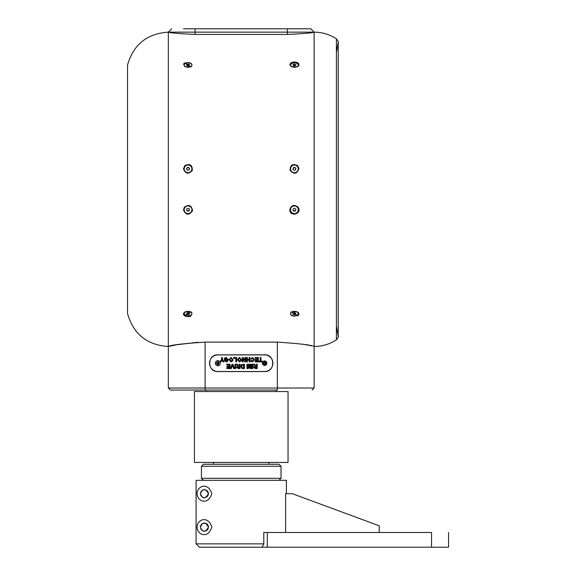 <?xml version="1.0" encoding="UTF-8"?>
<svg xmlns="http://www.w3.org/2000/svg" width="576" height="576" viewBox="0 0 576 576"><rect width="100%" height="100%" fill="white"/><g stroke="black" fill="none" stroke-linecap="round" stroke-linejoin="round"><path stroke-width="0.86" d="M277.344 390.031L170.33 390.031L205.114 390.031L205.114 388.022L277.344 388.022L277.344 390.031M198 342.288L176.71 344.743L168.329 346.486C170.482 345.053 182.743 343.598 205.114 342.122L277.344 342.122C299.7 343.598 311.962 345.053 314.129 346.486L314.129 32.141L310.788 28.8L298.987 28.8M264.636 371.57L217.822 371.57C207.036 372.089 207.029 354.334 217.822 354.845L264.636 354.845C275.422 354.326 275.422 372.082 264.636 371.57M311.321 345.852L309.758 345.521M307.922 345.154L303.343 344.318M206.114 390.031L206.114 391.536M288.043 391.536L194.414 391.536L194.414 462.427L288.043 462.427L288.043 391.536M268.985 462.427L268.985 464.263M201.434 466.272L203.443 464.263L279.014 464.263L281.023 466.272L201.434 466.272L201.434 478.31L281.023 478.31L281.023 466.272M267.293 547.2L448.56 547.2L431.554 547.2L431.554 532.483L267.293 532.483L267.293 547.2L199.426 547.2L196.085 543.859L196.085 480.319L286.373 480.319L286.373 493.697M196.085 543.859L263.801 543.859L263.801 532.483L267.293 532.483M379.224 532.483L379.224 525.794L292.284 493.697L285.595 493.697L285.595 532.483M197.086 527.134C197.028 519.552 208.08 514.93 211.802 527.126C208.094 539.359 197.014 534.708 197.086 527.134M197.086 493.697C197.028 486.115 208.08 481.486 211.802 493.682C208.094 505.915 197.014 501.271 197.086 493.697M208.454 493.697C205.38 499.183 202.702 499.19 200.434 493.711C202.687 488.203 205.366 488.196 208.454 493.697M208.454 527.134C205.38 532.627 202.702 532.627 200.434 527.155C202.687 521.64 205.366 521.633 208.454 527.134A4.01 4.01 0 0 0 200.714 525.643M201.326 529.661A4.01 4.01 0 0 0 207.036 530.201M207.346 529.906A4.01 4.01 0 0 0 207.9 529.171M262.13 547.2L263.801 543.859M208.39 527.134A3.946 3.946 0 0 1 202.471 530.554A3.946 3.946 0 0 1 202.471 523.721A3.946 3.946 0 0 1 208.39 527.134M208.39 493.697A3.946 3.946 0 0 1 202.471 497.11A3.946 3.946 0 0 1 202.471 490.277A3.946 3.946 0 0 1 208.39 493.697M217.822 354.917A8.294 8.294 0 0 0 209.527 363.211A8.294 8.294 0 0 0 217.822 371.498L264.636 371.498A8.294 8.294 0 0 0 272.93 363.211A8.294 8.294 0 0 0 264.636 354.917L217.822 354.917M266.904 363.211A2.268 2.268 0 0 1 263.506 365.17A2.268 2.268 0 0 1 263.506 361.246A2.268 2.268 0 0 1 266.904 363.211M244.433 368.561L242.014 368.474L240.811 366.343L241.409 364.651L244.433 364.212L244.433 368.561M251.23 364.212L251.23 368.561L249.818 368.561L249.084 365.594L248.357 368.561L246.938 368.561L246.938 364.212L247.774 364.212L247.802 367.632L248.623 364.212L249.552 364.212L250.366 367.632L250.394 364.212L251.23 364.212M252.907 364.212L252.907 368.561L252.072 368.561L252.072 364.212L252.907 364.212M258.336 357.523L258.336 361.872L255.103 361.872L255.103 361.145L257.501 361.145L257.501 360.202L255.276 360.202L255.276 359.474L257.501 359.474L257.501 358.25L255.053 358.25L255.053 357.523L258.336 357.523M251.539 359.143L250.704 358.862L252.511 357.523L254.491 359.69L252.482 361.93L251.201 361.454L250.762 360.648L251.597 360.475L252.54 361.202L253.656 359.748L252.547 358.25L251.539 359.143M249.977 357.523L249.977 361.872L249.142 361.872L249.142 360.144L247.356 360.144L247.356 361.872L246.521 361.872L246.521 357.523L247.356 357.523L247.356 359.417L249.142 359.417L249.142 357.523L249.977 357.523M245.628 357.523L245.628 361.872L244.757 361.872L243.014 359.014L243.014 361.872L242.172 361.872L242.172 357.523L243.079 357.523L244.793 360.338L244.793 357.523L245.628 357.523M241.452 359.669L241.258 360.778L239.393 361.93L237.326 359.69L239.386 357.466L241.452 359.669M226.289 359.143L226.289 359.863L224.395 359.863L224.395 358.121L226.231 357.466L228.406 359.712L227.304 361.714L226.282 361.93L224.453 360.648L225.288 360.475L226.289 361.202L227.57 359.748L226.289 358.193L225.23 358.574L225.23 359.143L226.289 359.143M257.198 364.212L257.198 368.561L255.37 368.561L253.685 367.351L254.772 366.156L253.354 364.212L254.326 364.212L256.176 366.048L256.363 364.212L257.198 364.212M233.093 359.669L232.898 360.778L231.034 361.93L228.967 359.69L231.019 357.466L233.093 359.669M236.599 357.523L236.599 361.872L235.764 361.872L235.764 358.25L233.539 358.25L233.539 357.523L236.599 357.523M240.084 364.212L240.084 368.561L238.262 368.561L236.578 367.351L237.665 366.156L236.239 364.212L237.218 364.212L239.062 366.048L239.249 364.212L240.084 364.212M261.014 357.523L261.014 361.145L262.296 361.145L262.296 361.872L258.898 361.872L258.898 361.145L260.179 361.145L260.179 357.523L261.014 357.523M230.054 364.212L230.054 368.561L226.822 368.561L226.822 367.834L229.219 367.834L229.219 366.89L226.987 366.89L226.987 366.163L229.219 366.163L229.219 364.939L226.764 364.939L226.764 364.212L230.054 364.212M232.906 364.212L234.511 368.561L233.626 368.561L232.481 365.328L231.329 368.561L230.443 368.561L232.042 364.212L232.906 364.212M235.793 364.212L235.793 368.561L234.958 368.561L234.958 364.212L235.793 364.212M222.444 357.523L222.444 359.352L224.035 361.872L223.056 361.872L222.026 360.079L220.997 361.872L220.018 361.872L221.609 359.345L221.609 357.523L222.444 357.523M215.28 363.211A2.542 2.542 0 0 0 219.089 365.407A2.542 2.542 0 0 0 219.089 361.008A2.542 2.542 0 0 0 215.28 363.211M217.426 362.671L217.663 361.944A1.267 1.267 0 0 0 217.548 364.45L217.318 363.65A0.67 0.67 0 0 0 218.246 363.722A0.67 0.67 0 0 0 218.347 362.801A0.67 0.67 0 0 0 217.426 362.671A0.67 0.67 0 0 0 217.318 363.65M217.663 361.944L217.822 361.483L218.657 362.995L218.347 364.363A1.267 1.267 0 0 0 218.088 361.966M218.347 364.363L217.822 364.932L217.548 364.45M255.686 366.775L254.52 367.315L256.363 367.834L256.363 366.775L255.686 366.775M231.026 358.193L229.802 359.712L231.026 361.202L232.258 359.698L231.026 358.193M239.386 358.193L238.162 359.712L239.386 361.202L240.617 359.698L239.386 358.193M243.598 364.939L242.352 364.975L241.646 366.386L242.424 367.79L243.598 367.834L243.598 364.939M238.579 366.775L237.413 367.315L239.249 367.834L239.249 366.775L238.579 366.775M190.951 316.109L190.195 316.404M189.382 316.598L188.633 316.685M188.532 316.692L188.057 316.706M186.732 316.598L185.918 316.404M185.162 316.109L184.255 315.533M184.507 312.25L184.882 311.998M291.485 66.78L289.814 64.541C291.247 61.841 293.94 61.279 297.886 62.856C299.498 64.231 299.311 65.534 297.317 66.78L291.485 66.78L289.814 64.685M170.33 390.031L168.329 388.022L205.114 388.022L168.329 388.022L168.329 32.141C169.913 32.904 178.834 33.667 195.077 34.438L287.374 34.438C303.617 33.667 312.53 32.904 314.129 32.141C322.207 32.191 329.63 34.423 336.406 38.83L336.406 339.804C329.63 344.21 322.207 346.435 314.129 346.486L314.129 388.022L277.344 388.022L277.344 342.122M297.684 165.679L298.973 168.523C297.108 173.974 294.163 174.614 290.138 170.46C290.066 164.916 292.579 163.325 297.684 165.679M184.774 165.679L183.47 168.883C185.58 174.031 188.525 174.557 192.319 170.46C192.391 164.916 189.878 163.325 184.774 165.679M184.572 62.856L183.557 64.102L185.141 66.78L190.973 66.78L184.572 62.856M297.886 315.77L291.485 311.854L297.317 311.854C299.311 313.092 299.498 314.402 297.886 315.77M184.572 315.77L190.973 311.854L185.141 311.854C183.146 313.092 182.952 314.402 184.572 315.77M298.145 207.245C302.702 213.703 289.714 217.555 289.814 209.743C291.391 205.042 294.17 204.206 298.145 207.245M184.313 207.245L183.47 209.894C185.962 215.302 188.978 215.611 192.528 210.809C191.722 205.315 188.978 204.127 184.313 207.245M297.079 66.888A3.866 2.354 -0 0 0 298.267 65.189A3.866 2.354 -0 0 0 294.458 62.834A3.866 2.354 -0 0 0 290.534 65.117A3.866 2.354 -0 0 0 290.527 65.189A3.866 2.354 -0 0 0 291.715 66.888M298.26 168.66A3.866 3.838 -0 0 0 294.278 165.06A3.866 3.838 -0 0 0 290.527 168.898A3.866 3.838 -0 0 0 294.401 172.728A3.866 3.838 -0 0 0 298.26 168.66M290.527 209.664A3.866 3.838 180 0 0 294.401 213.574A3.866 3.838 180 0 0 298.267 209.736A3.866 3.838 180 0 0 294.437 205.898A3.866 3.838 180 0 0 290.527 209.664M291.715 311.746A3.866 2.354 180 0 0 290.534 313.387A3.866 2.354 180 0 0 290.527 313.445A3.866 2.354 180 0 0 293.076 315.655A3.866 2.354 180 0 0 297.36 314.957A3.866 2.354 180 0 0 298.267 313.445A3.866 2.354 180 0 0 297.079 311.746M184.19 209.794A3.866 3.838 180 0 0 188.086 213.574A3.866 3.838 180 0 0 191.923 209.736A3.866 3.838 180 0 0 188.057 205.898A3.866 3.838 180 0 0 184.19 209.794M185.378 311.746A3.866 2.354 180 0 0 184.19 313.351A3.866 2.354 180 0 0 184.19 313.445A3.866 2.354 180 0 0 185.098 314.957A3.866 2.354 180 0 0 189.382 315.655A3.866 2.354 180 0 0 191.923 313.445A3.866 2.354 180 0 0 190.742 311.746M190.742 66.888A3.866 2.354 -0 0 0 191.923 65.189A3.866 2.354 -0 0 0 188.424 62.849A3.866 2.354 -0 0 0 184.255 64.75A3.866 2.354 -0 0 0 184.19 65.189A3.866 2.354 -0 0 0 185.378 66.888M184.19 168.97A3.866 3.838 -0 0 0 188.093 172.728A3.866 3.838 -0 0 0 191.923 168.898A3.866 3.838 -0 0 0 188.057 165.06A3.866 3.838 -0 0 0 184.19 168.97M183.47 28.8L310.788 28.8M289.814 28.8L195.077 28.8L195.077 32.141L314.129 32.141M184.19 313.625A3.866 2.354 180 0 0 184.19 313.711A3.866 2.354 180 0 0 188.057 316.073A3.866 2.354 180 0 0 191.923 313.711A3.866 2.354 180 0 0 188.129 311.357A3.866 2.354 180 0 0 184.19 313.625M186.739 313.214L188.114 312.768L189.432 313.272L189.374 314.215L187.999 314.662L186.682 314.158L186.739 313.214M189.374 313.25L189.374 314.215M187.999 313.33L187.344 313.078A1.346 0.821 180 0 0 188.683 313.114A1.346 0.821 180 0 0 188.849 313.049L187.999 313.33L187.999 314.662M184.19 209.837A3.866 3.838 180 0 0 188.086 213.617A3.866 3.838 180 0 0 191.923 209.779A3.866 3.838 180 0 0 188.057 205.949A3.866 3.838 180 0 0 184.19 209.837M186.703 209.03L188.035 208.246L189.389 208.994L189.41 210.535L188.078 211.32L186.725 210.571L186.71 209.585A1.346 1.332 180 0 0 187.402 210.73L186.725 210.571M189.41 210.319L188.078 211.32M188.078 211.104L187.402 210.73A1.346 1.332 180 0 0 189.396 209.635M186.725 210.355L186.71 209.585A1.346 1.332 180 0 1 186.876 208.93M189.396 209.455A1.346 1.332 180 0 0 189.223 208.901M184.19 168.919A3.866 3.838 -0 0 0 188.093 172.685A3.866 3.838 -0 0 0 191.923 168.847A3.866 3.838 -0 0 0 188.057 165.017A3.866 3.838 -0 0 0 184.19 168.919L184.19 168.847M186.696 168.106L188.028 167.314L189.389 168.055L189.418 169.596L188.086 170.388L186.725 169.646L186.696 168.106M186.703 168.322L188.028 167.314M188.028 167.53L189.389 168.055M189.389 168.271L189.41 169.596M189.245 169.697A1.346 1.332 -0 0 0 187.366 167.926A1.346 1.332 -0 0 0 186.718 168.991M186.718 169.2A1.346 1.332 -0 0 0 186.89 169.733M184.255 64.476A3.866 2.354 -0 0 0 184.19 64.915A3.866 2.354 -0 0 0 188.057 67.27A3.866 2.354 -0 0 0 191.923 64.915A3.866 2.354 -0 0 0 188.424 62.575A3.866 2.354 -0 0 0 184.255 64.476M186.883 64.303L188.352 63.986L189.526 64.606L189.23 65.534L187.769 65.844L186.588 65.225L186.883 64.303L186.883 65.383M187.214 65.556L188.352 65.318L188.352 63.986M188.352 65.318L188.899 65.606A1.346 0.821 -0 0 0 187.618 65.47A1.346 0.821 -0 0 0 187.265 65.585M290.534 313.661A3.866 2.354 180 0 0 290.527 313.711A3.866 2.354 180 0 0 294.401 316.073A3.866 2.354 180 0 0 298.267 313.711A3.866 2.354 180 0 0 294.444 311.357A3.866 2.354 180 0 0 290.534 313.661M293.076 313.222L294.437 312.768L295.762 313.258L295.726 314.208L294.365 314.662L293.04 314.165L293.076 313.222M295.726 313.25L295.726 314.208M294.365 313.33L293.702 313.085A1.346 0.821 180 0 0 295.042 313.106A1.346 0.821 180 0 0 295.193 313.049L294.365 313.33L294.365 314.662M290.527 209.714A3.866 3.838 180 0 0 294.401 213.617A3.866 3.838 180 0 0 298.267 209.779A3.866 3.838 180 0 0 294.437 205.949A3.866 3.838 180 0 0 290.527 209.714M293.069 208.987L294.43 208.246L295.754 209.038L295.726 210.578L294.372 211.32L293.04 210.528L293.069 208.987M295.754 209.038L295.726 210.578M295.726 210.355L294.372 211.32M294.372 211.104L293.047 210.312M293.054 209.642A1.346 1.332 180 0 0 295.049 210.73A1.346 1.332 180 0 0 295.582 208.937M293.234 208.901A1.346 1.332 180 0 0 293.062 209.434M298.26 168.617A3.866 3.838 -0 0 0 294.278 165.017A3.866 3.838 -0 0 0 290.527 168.847A3.866 3.838 -0 0 0 294.401 172.685A3.866 3.838 -0 0 0 298.26 168.617M295.79 169.538L294.494 170.388L293.105 169.697L293.011 168.163L294.307 167.314L295.697 167.998L295.79 169.538M293.026 168.372L294.307 167.314M294.307 167.53L295.697 167.998M295.697 168.221L295.776 169.546M293.083 169.337A1.346 1.332 -0 0 0 293.263 169.776M295.603 169.654A1.346 1.332 -0 0 0 293.659 167.954A1.346 1.332 -0 0 0 293.062 168.962M290.534 64.85A3.866 2.354 -0 0 0 290.527 64.915A3.866 2.354 -0 0 0 294.401 67.27A3.866 2.354 -0 0 0 298.267 64.915A3.866 2.354 -0 0 0 294.458 62.561A3.866 2.354 -0 0 0 290.534 64.85M293.076 64.418L294.444 63.972L295.769 64.469L295.718 65.412L294.35 65.866L293.033 65.369L293.076 64.418L293.076 65.383M293.594 65.578L294.444 65.297L294.444 63.972M294.444 65.297L295.2 65.585A1.346 0.821 -0 0 0 295.106 65.549A1.346 0.821 -0 0 0 293.76 65.52A1.346 0.821 -0 0 0 293.609 65.585M264.24 362.671L264.485 361.944A1.267 1.267 0 0 0 264.37 364.45L264.132 363.65A0.67 0.67 0 0 0 265.061 363.722A0.67 0.67 0 0 0 265.162 362.801A0.67 0.67 0 0 0 264.24 362.671A0.67 0.67 0 0 0 264.132 363.65M264.485 361.944L264.636 361.483L265.471 362.995L265.162 364.363A1.267 1.267 0 0 0 264.902 361.966M265.162 364.363L264.636 364.932L264.37 364.45M205.114 388.022L205.114 342.122M277.344 388.022L314.129 388.022L312.12 390.031M168.329 346.486C147.017 345.067 133.416 334.087 127.526 313.56L127.526 65.074C133.416 44.546 147.017 33.566 168.329 32.141L195.077 32.141L195.077 34.438M287.374 28.8L287.374 34.438M336.406 38.83C338.112 41.119 338.717 42.235 338.206 42.178L338.206 336.456L338.206 42.178L336.406 52.682M276.343 390.031L276.343 391.536M213.473 462.427L213.473 464.263M279.014 480.319L281.023 478.31M203.443 480.319L201.434 478.31M448.56 532.483L448.56 547.2M168.329 32.141L171.67 28.8M127.526 311.868L127.526 313.56M127.526 66.766L127.526 65.074M336.406 325.951L338.206 336.456C338.717 336.391 338.112 337.514 336.406 339.804"/></g></svg>
